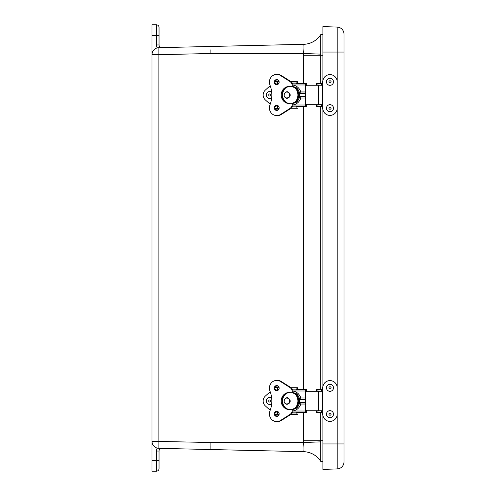<?xml version="1.0" encoding="UTF-8"?>
<svg xmlns="http://www.w3.org/2000/svg" width="496" height="496" viewBox="0 0 496 496"><rect width="100%" height="100%" fill="white"/><g stroke="black" fill="none" stroke-linecap="round" stroke-linejoin="round"><path stroke-width="0.74" d="M161.733 47.604A2.635 2.635 0 0 1 159.036 44.962L159.036 27.435A2.635 2.635 0 0 0 156.401 24.8L152.005 24.8L152.005 471.2L156.401 471.2L152.005 471.2M159.036 44.962L159.036 27.435A2.635 2.635 0 0 0 156.401 24.8L156.401 44.962L159.036 44.962M320.751 41.993L320.751 34.664A21.092 21.074 -91.3 0 1 303.515 44.324L158.875 47.666A7.031 7.031 0 0 0 152.005 54.696A7.031 7.031 0 0 1 158.875 47.666L157.282 47.889A5.276 5.276 0 0 1 156.401 44.962M152.005 24.8L156.401 24.8A2.635 2.635 0 0 1 159.036 27.435M159.036 468.565A2.635 2.635 0 0 1 156.401 471.2A2.635 2.635 0 0 0 159.036 468.565L159.036 451.038A2.635 2.635 0 0 1 161.733 448.396M320.751 412.604L320.751 461.336A21.092 21.074 91.3 0 0 303.515 451.676L210.905 449.537L210.905 442.506L152.005 441.304A7.031 7.031 0 0 0 158.875 448.334L210.905 449.537L210.874 446.202M303.484 451.67A21.092 21.092 0 0 1 320.751 461.367L322.902 461.429L320.751 461.367A21.092 21.092 0 0 0 303.484 451.67L210.905 449.537M320.751 461.336L320.751 454.007M320.751 449.729L320.751 449.078M320.751 441.874L303.515 442.506C304.135 448.086 304.135 451.137 303.515 451.676M320.751 34.664L320.751 83.396M320.751 106.621L320.751 389.379M320.751 54.126L303.515 53.494A48.968 48.955 -90 0 0 303.484 55.261L303.484 83.371M320.751 46.922L320.751 46.271M303.484 44.33A21.092 21.092 0 0 0 320.751 34.633L322.902 34.571L320.751 34.633A21.092 21.092 0 0 1 303.484 44.33L303.515 44.324C304.135 44.857 304.135 47.914 303.515 53.494L210.905 53.494L210.874 49.798M303.515 44.324L210.905 46.463M306.435 410.44L306.41 410.88A1.048 0.329 -90 0 1 306.361 411.035A1.271 0.397 -90 0 1 306.131 411.296A2.418 0.763 -90 0 1 306.106 411.296A2.418 0.763 -90 0 1 305.815 411.11L305.796 404.302A2.213 0.694 90 0 0 305.685 403.112L305.685 398.889A2.213 0.694 90 0 0 305.796 397.699L305.815 390.891A2.418 0.763 -90 0 1 306.106 390.705A2.418 0.763 -90 0 1 306.131 390.705A1.271 0.397 -90 0 1 306.361 390.966A1.048 0.329 -90 0 1 306.41 391.121L306.435 391.561M306.069 389.379L297.209 389.379A3.745 1.178 90 0 0 297.172 389.372A3.745 1.178 90 0 0 296.72 389.664A1.426 0.446 90 0 0 296.589 389.93L292.69 389.93M297.172 389.372L306.106 389.372A3.745 1.178 -90 0 0 305.654 389.664A1.426 0.446 -90 0 0 305.381 390.984L305.164 399.013A1.327 0.415 -90 0 0 305.102 399.726L305.102 402.268A1.327 0.415 -90 0 0 305.164 402.988L305.381 411.017A1.426 0.446 -90 0 0 305.654 412.337A3.745 1.178 -90 0 0 306.106 412.629A3.745 1.178 -90 0 0 306.144 412.622A2.598 0.818 -90 0 0 306.621 412.083A2.375 0.75 -90 0 0 306.838 411.196L306.838 410.738M306.106 389.372A3.745 1.178 -90 0 1 306.144 389.379A2.598 0.818 -90 0 1 306.621 389.918A2.375 0.75 -90 0 1 306.838 390.805L306.838 391.263M275.503 412.517L275.95 412.517A1.885 1.786 90 0 1 276.061 411.86M276.055 390.129A1.885 1.786 90 0 1 275.95 389.484L275.844 389.484M282.646 397.99A10.019 9.511 90 0 1 283.117 396.719A8.581 8.147 -90 0 0 283.086 405.213A10.019 9.511 90 0 1 282.646 404.011M305.381 404.048L300.774 404.048A14.378 11.495 -153.8 0 0 299.448 403.223M292.702 412.071L296.589 412.071A1.426 0.446 90 0 0 296.72 412.337A3.745 1.178 90 0 0 297.172 412.629A3.745 1.178 90 0 0 297.209 412.622L306.069 412.622M299.448 398.778A14.378 11.495 -26.2 0 0 300.774 397.953L305.381 397.953M292.194 392.696L292.194 391.797A5.059 4.805 90 0 0 289.869 387.463L280.544 381.548L281.375 381.548L290.699 387.463A5.059 4.805 90 0 1 292.975 391.071A10.019 9.511 90 0 1 300.774 397.953M300.774 404.048A10.019 9.511 90 0 1 292.993 410.93A5.059 4.805 -90 0 1 290.724 414.507L281.387 420.447A7.713 7.322 -90 0 1 277.555 421.581L276.725 421.581A7.713 7.322 -90 0 0 280.556 420.447L281.387 420.447M277.624 412.517A1.11 0.583 -90 0 0 278.157 411.804M278.157 390.178A1.11 0.583 -90 0 0 277.624 389.484M305.796 391.257L322.195 391.257L322.195 410.744L305.796 410.744M276.061 414.284L278.609 414.284L278.969 414.854M277.624 387.717L277.735 387.072L275.348 387.072M275.354 414.947L278.789 414.947A13.838 13.838 0 0 1 275.454 415.146M277.735 387.072A4.427 4.427 0 0 0 276.985 386.886L275.646 386.886M292.032 409.305L293.737 409.305L296.267 408.32A9.021 8.283 -90 0 0 296.267 393.681L293.737 392.696L292.032 392.696M291.809 409.305C299.931 408.034 299.931 393.967 291.809 392.696L288.746 392.696C280.624 393.967 280.624 408.034 288.746 409.305L291.809 409.305M288.746 392.696L287.258 392.696A9.021 8.283 -90 0 0 282.212 401.004A9.021 8.283 -90 0 0 287.24 409.299L288.746 409.305M277.14 385.609A2.554 2.424 -90 0 0 275.162 387.717M275.299 389.044A2.554 2.424 -90 0 0 277.14 390.637M276.725 385.572A2.554 2.424 -90 0 0 274.3 388.12A2.554 2.424 -90 0 0 276.725 390.674A2.554 2.424 -90 0 0 279.143 388.12A2.554 2.424 -90 0 0 276.725 385.572M289.869 392.696L289.869 392.435A8.581 8.147 -90 0 0 289.348 392.417A8.581 8.147 -90 0 0 287.277 392.696M287.178 392.727A8.581 8.147 -90 0 0 281.201 400.96A8.581 8.147 -90 0 0 287.11 409.243M287.32 409.305A8.581 8.147 -90 0 0 289.348 409.572A8.581 8.147 -90 0 0 289.869 409.56L289.869 409.305M280.544 381.548A7.707 7.316 -90 0 0 276.725 380.413A7.707 7.316 -90 0 0 269.96 391.071A25.767 24.459 -90 0 1 269.967 410.905A7.713 7.322 -90 0 0 276.725 421.581M292.218 409.305L292.218 410.173A5.059 4.805 -90 0 1 289.893 414.507L280.556 420.447M276.725 411.314A2.554 2.424 -90 0 0 274.3 413.869A2.554 2.424 -90 0 0 276.725 416.429A2.554 2.424 -90 0 0 279.155 413.869A2.554 2.424 -90 0 0 276.725 411.314M281.375 381.548A7.707 7.316 -90 0 0 277.555 380.413L276.725 380.413M277.14 411.351A2.554 2.424 -90 0 0 275.292 412.957M275.162 414.284A2.554 2.424 -90 0 0 277.14 416.386M279.112 387.717L274.331 387.717M296.118 387.717L296.118 389.044L297.476 389.044L297.476 387.717L291.059 387.717M296.118 389.044L292.249 389.044M278.981 389.044L274.462 389.044M297.476 387.717L297.507 389.372M297.476 389.044L297.476 389.372M297.476 412.629L297.476 412.957L292.262 412.957M270.202 391.704L265.36 396.062A6.64 6.64 90 0 0 265.36 405.939L270.202 410.297M297.476 412.957L297.507 412.629M278.994 412.957L274.462 412.957M297.476 414.284L291.047 414.284M279.124 414.284L274.331 414.284M306.435 104.439L306.41 104.879A1.048 0.329 -90 0 1 306.361 105.034A1.271 0.397 -90 0 1 306.131 105.295A2.418 0.763 -90 0 1 306.106 105.295A2.418 0.763 -90 0 1 305.815 105.109L305.796 98.301A2.213 0.694 90 0 0 305.685 97.111L305.685 92.888A2.213 0.694 90 0 0 305.796 91.698L305.815 84.89A2.418 0.763 -90 0 1 306.106 84.704A2.418 0.763 -90 0 1 306.131 84.704A1.271 0.397 -90 0 1 306.361 84.965A1.048 0.329 -90 0 1 306.41 85.12L306.435 85.56M306.069 83.378L297.209 83.378A3.745 1.178 90 0 0 297.172 83.371A3.745 1.178 90 0 0 296.72 83.663A1.426 0.446 90 0 0 296.589 83.929L292.69 83.929M297.172 83.371L306.106 83.371A3.745 1.178 -90 0 0 305.654 83.663A1.426 0.446 -90 0 0 305.381 84.983L305.164 93.006A1.327 0.415 -90 0 0 305.102 93.725L305.102 96.267A1.327 0.415 -90 0 0 305.164 96.987L305.381 105.016A1.426 0.446 -90 0 0 305.654 106.336A3.745 1.178 -90 0 0 306.106 106.628A3.745 1.178 -90 0 0 306.144 106.621A2.598 0.818 -90 0 0 306.621 106.082A2.375 0.75 -90 0 0 306.838 105.195L306.838 104.737M306.106 83.371A3.745 1.178 -90 0 1 306.144 83.378A2.598 0.818 -90 0 1 306.621 83.917A2.375 0.75 -90 0 1 306.838 84.804L306.838 85.262M275.503 106.516L275.95 106.516A1.885 1.786 90 0 1 276.061 105.859M276.055 84.128A1.885 1.786 90 0 1 275.95 83.483L275.844 83.483M282.646 91.989A10.019 9.511 90 0 1 283.117 90.718A8.581 8.147 -90 0 0 283.086 99.212A10.019 9.511 90 0 1 282.646 98.01M305.381 98.047L300.774 98.047A14.378 11.495 -153.8 0 0 299.448 97.222M292.702 106.07L296.589 106.07A1.426 0.446 90 0 0 296.72 106.336A3.745 1.178 90 0 0 297.172 106.628A3.745 1.178 90 0 0 297.209 106.621L306.069 106.621M299.448 92.777A14.378 11.495 -26.2 0 0 300.774 91.952L305.381 91.952M292.194 86.695L292.194 85.796A5.059 4.805 90 0 0 289.869 81.462L280.544 75.547L281.375 75.547L290.699 81.462A5.059 4.805 90 0 1 292.975 85.07A10.019 9.511 90 0 1 300.774 91.952M300.774 98.047A10.019 9.511 90 0 1 292.993 104.929A5.059 4.805 -90 0 1 290.724 108.506L281.387 114.446A7.713 7.322 -90 0 1 277.555 115.58L276.725 115.58A7.713 7.322 -90 0 0 280.556 114.446L281.387 114.446M277.624 106.516A1.11 0.583 -90 0 0 278.157 105.803M278.157 84.177A1.11 0.583 -90 0 0 277.624 83.483M305.796 85.256L322.195 85.256L322.195 104.743L305.796 104.743M276.061 108.283L278.609 108.283L278.969 108.853M277.624 81.716L277.735 81.071L275.348 81.071M275.354 108.94L278.789 108.94A13.838 13.838 0 0 1 275.454 109.145M277.735 81.071A4.427 4.427 0 0 0 276.985 80.885L275.646 80.885M292.032 103.304L293.737 103.304L296.267 102.319A9.021 8.283 -90 0 0 296.267 87.68L293.737 86.695L292.032 86.695M291.809 103.304C299.931 102.033 299.931 87.966 291.809 86.695L288.746 86.695C280.624 87.966 280.624 102.033 288.746 103.304L291.809 103.304M288.746 86.695L287.258 86.695A9.021 8.283 -90 0 0 282.212 94.996A9.021 8.283 -90 0 0 287.24 103.298L288.746 103.304M277.14 79.608A2.554 2.424 -90 0 0 275.162 81.716M275.299 83.043A2.554 2.424 -90 0 0 277.14 84.636M276.725 79.571A2.554 2.424 -90 0 0 274.3 82.119A2.554 2.424 -90 0 0 276.725 84.673A2.554 2.424 -90 0 0 279.143 82.119A2.554 2.424 -90 0 0 276.725 79.571M289.869 86.695L289.869 86.434A8.581 8.147 -90 0 0 289.348 86.416A8.581 8.147 -90 0 0 287.277 86.695M287.178 86.726A8.581 8.147 -90 0 0 281.201 94.959A8.581 8.147 -90 0 0 287.11 103.242M287.32 103.304A8.581 8.147 -90 0 0 289.348 103.571A8.581 8.147 -90 0 0 289.869 103.552L289.869 103.304M280.544 75.547A7.707 7.316 -90 0 0 276.725 74.412A7.707 7.316 -90 0 0 269.96 85.07A25.767 24.459 -90 0 1 269.967 104.904A7.713 7.322 -90 0 0 276.725 115.58M292.218 103.304L292.218 104.172A5.059 4.805 -90 0 1 289.893 108.506L280.556 114.446M276.725 105.313A2.554 2.424 -90 0 0 274.3 107.868A2.554 2.424 -90 0 0 276.725 110.428A2.554 2.424 -90 0 0 279.155 107.868A2.554 2.424 -90 0 0 276.725 105.313M281.375 75.547A7.707 7.316 -90 0 0 277.555 74.412L276.725 74.412M277.14 105.35A2.554 2.424 -90 0 0 275.292 106.956M275.162 108.283A2.554 2.424 -90 0 0 277.14 110.385M279.112 81.716L274.331 81.716M296.118 81.716L296.118 83.043L297.476 83.043L297.476 81.716L291.059 81.716M296.118 83.043L292.249 83.043M278.981 83.043L274.462 83.043M297.476 81.716L297.507 83.371M297.476 83.043L297.476 83.371M297.476 106.628L297.476 106.956L292.262 106.956M270.202 85.703L265.36 90.061A6.64 6.64 90 0 0 265.36 99.938L270.202 104.296M297.476 106.956L297.507 106.628M278.994 106.956L274.462 106.956M297.476 108.283L291.047 108.283M279.124 108.283L274.331 108.283M269.805 91.487L269.799 91.487A3.515 3.515 -90 0 1 271.69 92.033A3.515 3.515 -90 0 0 266.284 94.996A3.515 3.515 -90 0 0 271.684 97.966A3.515 3.515 -90 0 1 269.799 98.512L269.799 98.512M270.847 95.021A1.066 1.066 -90 0 0 269.266 94.06A1.066 1.066 -90 0 0 269.229 95.914A1.066 1.066 -90 0 0 270.847 95.021M269.805 397.488L269.799 397.488A3.515 3.515 -90 0 1 271.69 398.034A3.515 3.515 -90 0 0 266.284 401.004A3.515 3.515 -90 0 0 271.684 403.967A3.515 3.515 -90 0 1 269.799 404.513L269.799 404.513M270.847 401.022A1.066 1.066 -90 0 0 269.266 400.061A1.066 1.066 -90 0 0 269.229 401.915A1.066 1.066 -90 0 0 270.847 401.022M337.206 468.918A7.031 7.031 0 0 0 343.995 461.888A7.031 7.031 0 0 1 337.206 468.918L322.902 469.414L337.206 468.918L337.206 443.939L343.995 443.939L343.995 461.888L343.995 34.112L343.995 52.061L337.206 52.061L337.206 443.939L322.902 443.939L322.902 469.414M343.995 34.112A7.031 7.031 0 0 0 337.206 27.082L337.206 52.061L322.902 52.061L322.902 80.29M322.902 109.728L322.902 386.272M322.902 415.71L322.902 443.939M322.902 52.061L322.902 26.586L337.206 27.082M329.976 115.394L329.933 115.394A7.198 7.192 -90 0 1 322.741 108.196L322.784 108.196A7.198 7.192 90 0 0 329.976 115.394A7.198 7.192 90 0 0 337.175 108.196L337.175 81.821A7.198 7.192 90 0 0 329.976 74.623A7.198 7.192 90 0 0 322.784 81.821L322.784 83.396L316.522 83.396L316.529 85.256M316.529 104.743L316.522 106.621L322.784 106.621L322.784 83.396M322.741 108.196L322.741 106.621M322.784 108.196L322.784 106.621M316.615 106.621L316.615 104.743M316.615 85.256L316.615 83.396M322.741 83.396L322.741 81.821A7.198 7.192 -90 0 1 329.933 74.623L329.976 74.623M317.936 106.621L317.936 104.743M317.936 85.256L317.936 83.396M329.976 421.377L329.933 421.377A7.198 7.192 -90 0 1 322.741 414.179L322.784 414.179A7.198 7.192 90 0 0 329.976 421.377A7.198 7.192 90 0 0 337.175 414.179L337.175 387.804A7.198 7.192 90 0 0 329.976 380.606A7.198 7.192 90 0 0 322.784 387.804L322.784 389.379L316.522 389.379L316.529 391.257M316.529 410.744L316.522 412.604L322.784 412.604L322.784 389.379M322.741 414.179L322.741 412.604M322.784 414.179L322.784 412.604M316.615 412.604L316.615 410.744M316.615 391.257L316.615 389.379M322.741 389.379L322.741 387.804A7.198 7.192 -90 0 1 329.933 380.606L329.976 380.606M317.936 412.604L317.936 410.744M317.936 391.257L317.936 389.379M329.976 410.663L329.983 410.663A3.515 3.515 90 0 0 326.467 414.179A3.515 3.515 90 0 0 329.983 417.694A3.515 3.515 90 0 0 333.492 414.055A3.515 3.515 90 0 0 329.983 410.663A3.515 3.515 90 0 0 326.473 414.179A3.515 3.515 90 0 0 329.983 417.694L329.976 417.694M331.08 414.141A1.066 1.066 90 0 0 329.449 413.273A1.066 1.066 90 0 0 329.511 415.121A1.066 1.066 90 0 0 331.08 414.141M329.976 384.288L329.983 384.288A3.515 3.515 90 0 0 326.467 387.804A3.515 3.515 90 0 0 329.983 391.319A3.515 3.515 90 0 0 333.492 387.68A3.515 3.515 90 0 0 329.983 384.288A3.515 3.515 90 0 0 326.473 387.804A3.515 3.515 90 0 0 329.983 391.319L329.976 391.319M331.08 387.767A1.066 1.066 90 0 0 329.449 386.899A1.066 1.066 90 0 0 329.511 388.746A1.066 1.066 90 0 0 331.08 387.767M329.976 104.681L329.983 104.681A3.515 3.515 90 0 0 326.467 108.196A3.515 3.515 90 0 0 329.983 111.712A3.515 3.515 90 0 0 333.492 108.066A3.515 3.515 90 0 0 329.983 104.681A3.515 3.515 90 0 0 326.473 108.196A3.515 3.515 90 0 0 329.983 111.712L329.976 111.712M331.08 108.159A1.066 1.066 90 0 0 329.449 107.291A1.066 1.066 90 0 0 329.511 109.139A1.066 1.066 90 0 0 331.08 108.159M329.976 78.306L329.983 78.306A3.515 3.515 90 0 0 327.075 83.793A3.515 3.515 90 0 0 333.498 81.821A3.515 3.515 90 0 0 326.876 80.172A3.515 3.515 90 0 0 329.983 85.337L329.976 85.337M329.133 82.423A1.066 1.066 90 0 0 330.975 82.286A1.066 1.066 90 0 0 329.939 80.755A1.066 1.066 90 0 0 329.133 82.423M159.036 35.346L152.005 35.346M159.036 451.038L156.401 451.038L156.401 460.654L159.036 460.654M152.005 460.654L156.401 460.654L156.401 471.2M157.282 448.111A5.276 5.276 0 0 0 156.401 451.038M322.902 440.739L303.484 440.739A48.968 48.955 -90 0 0 303.515 442.506L210.905 442.506M303.484 106.628L303.484 389.372M303.484 412.629L303.484 440.739M322.902 55.261L303.484 55.261M152.005 54.696L158.875 54.696L158.875 448.334A7.031 7.031 0 0 1 152.005 441.304M210.905 53.494L158.875 54.696L158.875 47.666M306.41 410.88L306.838 411.196M306.838 390.805L306.41 391.121M305.381 390.984L292.962 390.984M305.654 389.664L296.72 389.664M306.361 390.966L305.796 390.966M305.164 402.988L299.497 402.988M305.102 399.726L299.621 399.726M299.621 402.275L305.102 402.268M296.72 412.337L305.654 412.337M292.981 411.017L305.381 411.017M305.164 399.013L299.497 399.013M305.796 411.035L306.361 411.035M318.271 410.744L318.271 391.257M284.14 401.004A2.945 2.703 90 0 1 286.843 398.059A2.945 2.703 90 0 1 289.54 401.004A2.945 2.703 90 0 1 286.843 403.942A2.945 2.703 90 0 1 284.14 401.004M293.737 409.305A9.021 8.283 -90 0 0 298.784 401.004A9.021 8.283 -90 0 0 293.737 392.696M292.218 410.173L293.049 410.173M289.893 414.507L290.724 414.507M292.194 391.797L293.024 391.797M289.869 387.463L290.699 387.463M277.524 389.044L277.524 387.717M296.118 414.284L296.118 412.957M277.524 414.284L277.524 412.957M306.41 104.879L306.838 105.195M306.838 84.804L306.41 85.12M305.381 84.983L292.962 84.983M305.654 83.663L296.72 83.663M306.361 84.965L305.796 84.965M305.164 96.987L299.497 96.987M305.102 93.725L299.621 93.725M299.621 96.274L305.102 96.267M296.72 106.336L305.654 106.336M292.981 105.016L305.381 105.016M305.164 93.006L299.497 93.012M305.796 105.034L306.361 105.034M318.271 104.743L318.271 85.256M284.14 94.996A2.945 2.703 90 0 1 286.843 92.058A2.945 2.703 90 0 1 289.54 94.996A2.945 2.703 90 0 1 286.843 97.941A2.945 2.703 90 0 1 284.14 94.996M293.737 103.304A9.021 8.283 -90 0 0 298.784 94.996A9.021 8.283 -90 0 0 293.737 86.695M292.218 104.172L293.049 104.172M289.893 108.506L290.724 108.506M292.194 85.796L293.024 85.796M289.869 81.462L290.699 81.462M277.524 83.043L277.524 81.716M296.118 108.283L296.118 106.956M277.524 108.283L277.524 106.956M321.389 106.621L321.389 104.743M321.389 85.256L321.389 83.396M321.42 83.396L321.42 85.256M321.42 104.743L321.42 106.621M321.389 412.604L321.389 410.744M321.389 391.257L321.389 389.379M321.42 389.379L321.42 391.257M321.42 410.744L321.42 412.604M297.172 412.629L306.106 412.629M283.985 401.004C285.826 396.955 287.829 396.639 289.974 400.061C291.524 403.18 285.188 407.241 283.985 401.004M277.624 389.044L277.624 390.488M277.624 411.494L277.624 412.957M287.24 392.696C280.593 395.324 280.593 406.677 287.24 409.305M297.172 106.628L306.106 106.628M283.985 94.996C285.826 90.954 287.829 90.638 289.974 94.06C291.524 97.179 285.188 101.24 283.985 94.996M277.624 83.043L277.624 84.487M277.624 105.493L277.624 106.956M287.24 86.695C280.593 89.323 280.593 100.676 287.24 103.304M316.522 83.396L316.522 85.256M316.522 104.743L316.522 106.621M316.522 389.379L316.522 391.257M316.522 410.744L316.522 412.604"/></g></svg>

